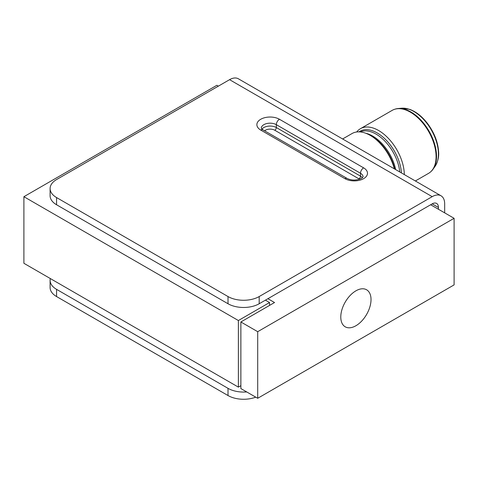 <?xml version="1.0" encoding="UTF-8"?>
<svg xmlns="http://www.w3.org/2000/svg" width="478" height="478" viewBox="0 0 478 478"><rect width="100%" height="100%" fill="white"/><g stroke="black" fill="none" stroke-linecap="round" stroke-linejoin="round"><path stroke-width="0.72" d="M218.35 86.154L216.869 85.293L23.9 196.703L23.9 263.294L238.379 387.126L238.379 320.529L269.55 302.532L269.55 305.412M257.702 331.69L454.1 218.303L454.1 284.894L257.702 398.282L240.87 388.566L240.87 321.969L257.702 331.69L257.702 398.282M240.87 385.686L238.379 387.126M267.913 298.708L274.539 302.532L240.87 321.969M269.55 302.532L265.421 300.148M454.1 218.303L430.642 204.757M23.9 196.703L238.379 320.529M371.024 299.563A21.385 12.344 -60 0 1 361.691 321.079A21.385 12.344 -60 0 1 345.212 326.809A21.385 12.344 -60 0 1 345.212 302.12A21.385 12.344 -60 0 1 366.59 289.776A21.385 12.344 -60 0 1 371.024 299.563M56.559 296.551L56.559 289.351A22.042 12.727 180 0 1 50.1 280.353L50.1 287.553A22.042 12.727 0 0 0 56.559 296.551L228.012 395.539A22.042 12.727 0 0 0 255.754 397.158M56.559 197.557A22.042 12.727 180 0 1 50.1 188.559A22.042 12.727 180 0 1 56.559 179.561L229.571 79.671A17.632 10.181 -60 0 1 238.391 78.798L441.021 195.783A17.632 10.181 120 0 0 432.202 196.661L259.19 296.545A22.042 12.727 180 0 1 228.012 296.545L56.559 197.557L56.559 204.757L228.012 303.745A22.042 12.727 0 0 0 259.19 303.745L432.202 203.861A8.819 5.091 -60 0 1 436.611 203.419A8.819 5.091 -60 0 1 438.44 207.458L438.44 209.256M50.1 280.353A22.042 12.727 180 0 1 50.321 278.549M56.559 289.351L228.012 388.339L228.012 395.539M246.72 391.942A22.042 12.727 180 0 1 228.012 388.339M50.1 188.559L50.1 195.759A22.042 12.727 0 0 0 56.559 204.757M444.671 212.859L444.671 203.861A17.632 10.181 120 0 0 441.021 195.783M356.708 131.982A36.37 21.002 60 0 1 357.15 131.432A36.37 21.002 60 0 1 360.418 128.702A36.37 21.002 60 0 1 392.791 143.615A36.37 21.002 60 0 1 404.322 174.595M342.618 138.978L352.005 133.559A36.37 21.002 60 0 1 370.187 135.364A36.37 21.002 60 0 1 384.372 148.473A36.37 21.002 60 0 1 394.35 168.842M360.418 128.702L392.181 110.364A36.37 21.002 60 0 1 424.548 125.278A36.37 21.002 60 0 1 428.551 173.359L415.364 180.971M436.51 155.38A30.861 17.817 60 0 1 436.073 157.656M409.544 111.703A30.861 17.817 60 0 1 411.731 112.461M394.888 109.211A36.238 20.924 60 0 1 398.055 108.536A36.238 20.924 60 0 1 429.017 131.091A36.238 20.924 60 0 1 433.068 169.188A36.238 20.924 60 0 1 430.905 171.596M274.772 130.243L358.942 178.844A2.205 1.273 120 0 0 360.502 176.143L276.332 127.548A2.205 1.273 -60 0 1 274.772 130.243A6.614 3.818 180 0 0 264.615 130.811M262.948 129.849A4.41 2.545 120 0 0 260.743 130.064L344.913 178.658A4.41 2.545 -60 0 1 347.118 178.443L262.948 129.849L261.281 128.265A8.819 5.091 180 0 1 266.724 123.563A8.819 5.091 180 0 1 276.332 124.668L276.332 127.548A8.819 5.091 0 0 0 261.974 129.168M362.39 177.762A8.819 5.091 0 0 0 360.502 176.143L360.502 173.263A4.41 2.545 -60 0 1 363.621 167.862L279.451 119.267A13.229 7.636 0 0 0 260.743 119.267A13.229 7.636 0 0 0 260.743 130.064M358.942 178.844A6.614 3.818 180 0 1 359.575 179.262M279.451 119.267A4.41 2.545 -60 0 0 276.332 124.668L360.502 173.263A8.819 5.091 180 0 1 363.083 176.86L361.732 178.246C356.624 180.588 351.754 180.654 347.118 178.443M344.913 178.658A13.229 7.636 0 0 0 363.621 178.658A13.229 7.636 0 0 0 363.621 167.862M229.571 79.671L432.202 196.661M228.012 296.545L228.012 303.745M259.19 303.745L259.19 296.545M438.44 207.458L432.202 203.861M359.056 131.862A34.374 19.843 60 0 1 390.598 145.342A34.374 19.843 60 0 1 401.43 172.928M360.233 131.928A33.729 19.473 60 0 1 389.241 146.274A33.729 19.473 60 0 1 399.757 171.966M365.79 133.26A33.729 19.473 60 0 1 385.86 148.228A33.729 19.473 60 0 1 395.706 169.624M370.187 135.364L371.603 136.176A34.374 19.843 60 0 1 385.005 148.568A34.374 19.843 60 0 1 394.756 169.075M427.428 124.005A34.697 20.034 60 0 1 435.123 166.278C437.944 161.57 439.097 156.629 438.577 151.466C437.878 142.02 434.299 132.842 427.852 123.939C422.217 116.548 416.129 111.673 409.586 109.325L401.598 108.213A34.697 20.034 60 0 1 427.428 124.005M434.036 167.629A34.697 20.034 60 0 1 433.522 168.154M399.172 108.661A34.697 20.034 60 0 1 399.889 108.482M404.149 109.456A32.623 18.833 60 0 1 405.368 109.468M435.918 162.389A32.623 18.833 60 0 1 435.321 163.446M401.598 108.213L398.055 108.536M435.123 166.278L433.068 169.188"/></g></svg>
